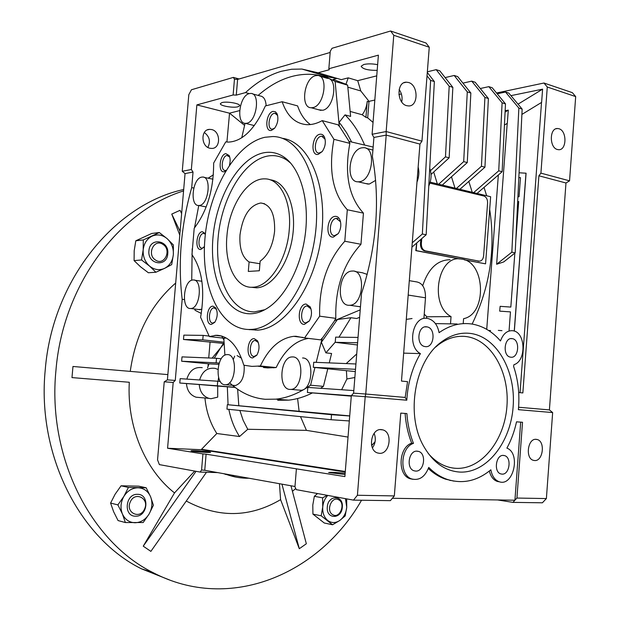 <?xml version="1.0" encoding="UTF-8"?>
<svg xmlns="http://www.w3.org/2000/svg" width="620" height="620" viewBox="0 0 620 620"><rect width="100%" height="100%" fill="white"/><g stroke="black" fill="none" stroke-linecap="round" stroke-linejoin="round"><path stroke-width="0.93" d="M289.261 229.656C287.169 259.726 269.041 287.215 252.588 287.238C235.879 288.494 224.238 264.089 226.897 236.282C228.974 206.716 246.993 178.227 264.593 178.87C280.007 178.351 291.849 201.539 289.261 229.656M274.606 231.213C275.079 213.822 270.475 204.414 260.788 202.988C249.628 205.236 242.691 215.876 239.987 234.895C239.243 248.372 242.281 257.401 249.093 261.973L248.31 271.444L259.354 270.754L260.144 261.16C268.127 255.394 272.947 245.412 274.606 231.213M259.935 263.74L249.093 261.973M460.242 472.099C445.222 471.223 433.008 462.543 423.584 446.075C405.356 414.478 414.811 360.778 441.417 341.969C450.81 334.978 460.582 332.149 470.743 333.467C496.976 337.04 515.948 371.186 513.135 406.743C510.686 442.331 486.808 473.083 460.242 472.099M428.242 453.453C436.418 462.877 445.819 467.844 456.436 468.356C481.756 469.371 504.595 440.161 506.935 406.263C509.625 372.395 491.459 339.915 466.434 336.59C456.754 335.358 447.439 338.071 438.495 344.728L435.651 347.076M510.748 357.197L510.345 357.128C502.347 355.88 504.168 337.024 512.128 338.621L512.399 338.66C520.413 339.806 518.746 358.631 510.748 357.197M502.045 474.13L500.813 473.913C493.419 472.021 495.923 454.522 503.44 455.413L504.541 455.607C511.957 457.397 509.617 474.858 502.045 474.13M415.632 471.084L414.028 470.782C405.821 468.457 408.766 450.19 417.175 451.159L418.608 451.422C426.847 453.615 424.103 471.882 415.632 471.084M425.243 346.611L424.723 346.526C415.702 345.022 417.795 325.074 426.769 326.849L427.118 326.903C436.162 328.267 434.279 348.208 425.243 346.611M518.599 407.239L549.405 409.905L552.653 412.564L518.39 409.665C519.793 394.436 518.188 380.006 513.593 366.374L513.957 364.676C526.481 361.135 525.775 332.374 513.104 330.778L512.717 330.708C507.191 330.351 503.122 333.769 500.495 340.954C492.722 331.971 483.678 326.415 473.347 324.291L471.464 323.973C460.327 322.431 449.539 325.329 439.084 332.661C437.534 324.826 433.814 320.106 427.924 318.517L427.42 318.432C412.757 315.27 406.464 346.464 420.414 353.601L403.659 353.137M457.134 323.981L435.434 323.601M412.052 318.525L406.286 319.393M490.575 330.592L488.637 330.507M192.494 451.197L191.022 450.825C190.464 450.291 204.337 451.12 209.033 451.895L210.567 452.282C211.211 452.817 197.137 451.98 192.494 451.197M345.053 474.494L328.639 472.549C330.305 472.091 335.815 472.332 345.154 473.254M210.01 148.265C200.919 146.7 200.508 129.417 209.56 129.363L211.598 129.549C220.743 131.269 220.929 148.567 211.808 148.436L210.01 148.265M235.158 387.423L217.682 386.058L217.713 397.133L211.025 398.73L208.901 398.358C203.089 396.32 199.865 391.708 199.229 384.516L186.457 383.571C187.093 390.647 190.286 395.188 196.052 397.195L199.981 397.552M377.185 70.362C367.885 70.401 362.545 69.022 361.158 66.224L363.785 64.503C367.761 63.604 372.38 63.659 377.634 64.674M238.01 106.764C233.182 108.206 219.596 105.803 220.379 103.625L221.952 102.594C226.734 101.107 240.513 103.556 239.653 105.718L238.01 106.764M379.425 453.313L377.51 452.949C367.42 450.12 370.977 428.281 381.285 429.59L382.935 429.9C393.072 432.52 389.825 454.382 379.425 453.313M406.689 105.679C396.761 103.447 396.382 81.925 406.286 82.189L408.503 82.483C418.469 84.956 418.601 106.408 408.65 105.95L406.689 105.679M557.411 149.513C549.243 147.715 549.366 127.883 557.55 128.518L558.938 128.735C567.122 130.719 566.835 150.451 558.636 149.707L557.411 149.513M534.587 460.544L533.402 460.335C525.062 458.382 527.721 438.216 536.145 439.332L537.176 439.51C545.53 441.339 543.073 461.458 534.587 460.544M249.279 93.605L250.829 93.434C260.594 93.171 256.719 121.714 246.799 123.241L245.489 123.372C235.763 123.69 239.335 95.604 249.279 93.605L245.528 92.597C256.874 82.096 268.801 74.989 281.31 71.292L291.625 69.246L301.917 69.052L318.106 72.796L341.302 79.647L348.231 77.849L345.96 84.243L333.134 79.406L337.04 78.383M336.583 78.252L322.392 76.19M234.484 385.539L235.399 385.539C241.792 383.214 244.714 376.464 244.148 365.288M241.498 358.205L237.088 355.593M227.455 354.594C237.824 354.121 236.112 384.509 225.726 384.726L224.936 384.733C214.605 384.679 216.581 354.749 226.904 354.609L227.455 354.594M299.793 390.274L300.979 390.267C313.053 389.895 314.603 357.515 302.568 357.988M292.601 356.926C304.591 356.438 303.002 389.035 290.981 389.414L289.951 389.43C278 389.313 279.938 357.221 291.88 356.95L292.601 356.926M320.54 388.291L323.423 386.369L310.574 385.221C298.894 393.312 287.339 397.955 275.892 399.156L265.104 399.28C251.844 397.978 240.002 392.46 229.586 382.734M212.962 179.188L204.034 177.359M201.771 177.119L202.57 177.049C211.877 176.39 208.669 204.848 199.361 205.46L198.772 205.499C189.488 206.189 192.456 178.165 201.771 177.119M198.803 309.574L201.911 309.24M193.029 279.984L193.091 279.976C202.841 278.814 200.407 308.706 190.758 308.504L190.611 308.512C180.9 309.341 183.419 279.876 193.029 279.984M318.796 109.81L322.671 110.251C334.126 108.484 338.489 78.252 327.259 78.337L319.703 76.121M315.518 75.686L317.525 75.477C328.709 75.361 324.322 105.795 312.922 107.601L311.224 107.756C300.08 107.965 304.079 78.035 315.518 75.686M266.151 105.609C265.685 99.696 263.725 96.487 260.268 95.984L252.526 93.891M365.49 183.497L369.334 184.047L375.666 180.35M362.018 147.8L363.514 147.684C376.65 147.134 372.496 180.73 359.305 181.738L358.19 181.815C345.077 182.474 348.789 149.435 362.018 147.8M357.368 306.42L360.476 306.675M367.211 274.404L362.398 272.754L355.066 271.513M352.183 271.056L352.292 271.048C366.265 269.553 363.607 305.335 349.726 305.257L349.447 305.272C335.521 306.296 338.349 271.072 352.183 271.056M340.55 221.828L336.303 218.395C329.577 218.744 327.926 236.158 334.676 235.608L338.249 233.631M325.128 139.267L321.811 136.237L321.059 136.299C314.882 137.152 312.929 153.318 319.037 153.062L322.144 151.644M277.644 115.483L274.986 113.266L274.226 113.344C268.739 114.274 266.833 129.379 272.219 129.185L274.575 128.263M229.733 157.038L226.951 155.45C221.921 156.108 220.24 170.802 225.231 170.5L226.044 170.368M205.367 234.12L203.492 233.399C198.508 233.608 197.083 248.667 202.097 248.186L203.833 247.458M216.519 309.403L214.032 307.877C208.808 307.822 207.576 323.408 212.846 323.043L214.938 322.075M258.292 342.472L255.177 340.442C249.457 340.504 248.372 356.624 254.107 356.454L256.92 355.028M310.976 308.861L307.163 305.962C300.692 305.954 299.406 323.253 305.916 322.842L309.357 320.897M225.998 337.869L224.688 338.295L209.358 336.559L200.593 317.285C205.15 290.23 202.267 269.359 191.952 254.673L194.2 228.245C207.196 211.133 213.683 189.41 213.644 163.076L225.765 141.856L228.222 142.104C242.219 141.585 254.588 129.534 265.344 105.95L282.147 101.727C287.114 116.08 295.353 123.729 306.869 124.674C311.806 124.868 316.921 123.519 322.222 120.621L333.94 139.322C328.244 170.05 332.7 193.525 347.308 209.762L344.79 241.234C327.275 260.834 318.905 285.812 319.664 316.185L304.583 337.939L320.687 339.869L322.206 338.063L316.216 362.359M304.583 337.939L295.965 336.265L293.74 336.342C280.062 338.109 268.933 347.998 260.338 365.994L251.922 366.389L243.807 365.211C237.902 345.945 228.834 335.955 216.613 335.257L209.358 336.559M263.477 367.521L267.685 367.931L276.156 367.551L260.338 365.994M335.071 216.365C326.802 216.845 325.066 238.328 333.405 237.088L338.311 233.546C340.992 228.904 341.519 224.301 339.892 219.736C338.753 217.326 337.148 216.202 335.071 216.365M319.842 134.261C311.922 135.431 310.217 156.302 318.215 154.38L322.222 151.536C325.291 146.878 326.074 142.15 324.562 137.346C323.493 134.943 321.92 133.912 319.842 134.261M273.04 111.391C265.926 112.685 264.291 132.417 271.467 130.401L274.559 128.286C277.853 123.566 278.69 118.73 277.078 113.785L275.35 111.716L273.04 111.391M229.462 165.052C230.47 161.239 230.353 158.061 229.121 155.512L225.796 153.628C219.403 154.535 217.814 173.313 224.269 171.709L225.556 171.19M205.383 233.678L202.337 231.671C196.238 231.965 194.665 250.449 200.833 249.472L204.445 246.551M212.947 306.156C206.623 305.877 205.019 324.849 211.404 324.423L214.776 322.307C217.643 317.339 217.969 312.534 215.768 307.892L212.947 306.156M254.223 338.652C247.21 338.094 245.551 358.112 252.627 357.942L256.796 355.221C259.493 350.192 259.718 345.379 257.471 340.767L254.223 338.652M306.063 304.04C298.212 303.754 296.492 324.857 304.404 324.392L309.31 320.974C311.876 316.115 312.162 311.418 310.171 306.869L306.063 304.04M248.426 329.491L257.447 330.135C284.704 328.863 314.906 286.843 321.338 236.142C328.073 185.45 308.946 141.407 282.131 138.291M264.903 137.284L272.846 136.54C300.483 136.617 321.563 179.722 315.627 231.826C310.015 283.913 279.256 328.143 251.472 329.414L248.946 329.499C219.534 329.142 200.686 286.425 204.926 238.623C208.808 190.844 235.12 143.879 264.903 137.284M250.255 313.79C225.579 314.022 209.366 278.272 212.954 237.77C216.225 197.292 238.692 157.821 263.608 152.815C270.956 151.381 277.845 152.861 284.278 157.271C300.119 168.214 309.248 198.819 305.551 232.043C301.886 265.259 285.913 296.414 267.561 308.094C261.725 311.813 255.952 313.712 250.255 313.79M290.819 163.262L287.417 160.502C281.17 156.217 274.482 154.76 267.344 156.116C243.125 160.867 221.224 199.059 218.062 238.312C214.59 277.582 230.438 312.185 254.433 311.899L264.856 309.698M270.064 179.808C285.626 180.994 296.531 205.964 292.849 234.538C289.354 263.113 272.296 287.362 256.556 287.827L251.162 287.254M308.404 338.396C295.182 340.698 284.433 350.416 276.156 367.551M253.239 125.31L254.254 125.651M277.714 400.257L288.563 400.148C296.422 399.334 304.381 396.924 312.449 392.91M341.635 389.74L346.89 378.983L346.417 370.683M401.714 101.944C402.605 97.394 401.752 93.24 399.14 89.466M372.442 447.896C375.565 443.339 376.123 438.487 374.116 433.326M207.878 147.421C210.761 141.538 209.568 136.571 204.313 132.51M429.9 183.125L483.802 195.99C486.351 196.974 487.614 199.315 487.591 203.011L483.6 255.913C483.104 259.385 481.6 261.129 479.074 261.144L425.49 250.883C422.716 249.969 421.329 247.566 421.344 243.699L421.739 238.615M479.19 261.16L424.63 250.945C421.848 250.031 420.469 247.636 420.476 243.761L420.817 239.413M450.779 480.469L449.872 480.415M418.151 167.113C419.384 171.872 418.996 176.87 416.981 182.117M411.913 247.147L426.165 234.771L434.357 81.569L427.289 72.463M412.254 242.808L422.352 233.996L426.165 234.771M422.352 233.996L430.606 80.391L434.357 81.569M430.606 80.391L427.033 75.779M286.673 159.735L286.928 159.34M431.055 174.437L449.151 157.821L445.47 156.86L449.19 86.219L452.848 87.366L439.805 70.835L436.17 69.657L427.343 71.819M449.151 157.821L452.848 87.366M449.19 86.219L436.17 69.657M429.714 168.361C431.791 173.786 431.481 179.684 428.769 186.047M464.217 259.764L485.568 263.833L490.637 196.726L430.187 182.148M416.756 242.947L416.16 250.604L459.893 258.943M456.397 188.472L481.438 166.284L484.933 167.199L488.389 98.518L484.918 97.433L471.727 81.135L462.931 83.127M481.438 166.284L484.918 97.433M488.389 98.518L475.183 82.251L471.727 81.135M442.285 185.062L467.271 162.572L463.69 161.634L467.286 91.9L470.851 93.016L457.723 76.617L454.173 75.469L445.137 77.601M467.271 162.572L470.851 93.016M467.286 91.9L454.173 75.469M473.641 192.626L498.728 170.818L502.138 171.709L505.486 103.881L502.107 102.819L488.839 86.653L480.275 88.52M498.728 170.818L502.107 102.819M505.486 103.881L492.21 87.746L488.839 86.653M515.189 252.859L503.719 261.927L496.636 264.252L511.841 252.185L515.189 252.859L522.156 109.112L518.855 108.082L505.525 92.039L497.178 93.79M511.841 252.185L518.855 108.082M522.156 109.112L508.811 93.101L505.525 92.039M518.839 177.576L520.475 177.669L519.048 196.757L517.909 196.695M255.432 330.15L254.952 329.832M409.308 280.666L415.625 281.728C422.274 282.503 425.568 287.866 425.498 297.809L423.902 318.455M504.44 125.077L507.3 123.333L508.292 110.127L505.153 110.732M496.636 264.252L507.214 123.388M508.292 110.127L505.083 112.088M459.304 258.92L415.788 250.627L416.694 243.001M426.118 318.331L426.87 316.789L451.05 316.603L450.515 323.586M463.21 323.64L463.582 318.68C487.545 314.123 485.429 260.795 461.117 259.051C437.883 254.278 428.862 304.846 451.05 316.603M426.87 316.789L424.227 314.17M422.716 285.68C428.343 268.599 437.457 259.943 450.05 259.733M430.497 170.663L445.47 156.86M485.568 263.833L464.791 259.966M484.933 167.199L459.885 189.309M454.995 188.131L451.484 176.785M438.704 184.202L463.69 161.634M437.317 183.869L433.706 172.004M502.138 171.709L477.043 193.448M472.239 192.293L468.821 181.42M518.839 177.56L520.475 177.653M517.677 201.477L518.692 201.539L517.677 201.492M518.692 201.539L515.786 240.544M514.848 253.131L510.826 307.078L500.139 306.334L499.689 311.139L500.139 306.334M499.774 311.139L510.469 311.891L499.689 311.139M510.469 311.891L509.067 330.692M501.975 330.654L498.333 330.39M514.337 331.111L526.078 173.197L519.072 172.786M514.251 331.08L525.993 173.174M521.9 114.421L541.616 102.385L542.601 89.156L510.934 95.651M249.232 329.654L250.333 329.662M413.47 443.378C400.28 447.462 399.024 475.331 411.866 478.989C419.399 480.732 425.025 476.873 428.738 467.418C434.364 473.06 440.525 477.059 447.229 479.407C462.667 484.267 477.214 481.058 490.862 469.789C492.009 476.044 494.745 480.004 499.061 481.678C513.314 487.235 521.125 453.344 506.896 448.121C511.26 440.091 514.468 431.326 516.514 421.825L522.521 422.274L516.925 498.054L514.925 500.216L392.351 498.279L390.383 500.642L353.485 500.123L296.275 489.653L294.95 486.808L296.406 468.836L344.89 476.586L351.323 395.669L353.609 393.158L361.522 293.531C376.689 246.473 380.316 200.803 372.403 156.519L373.914 137.454L372.101 134.276L378.394 55.149L328.848 68.727L330.266 51.243L332.041 48.282L390.623 31L426.056 43.02L429.257 47.236L421.949 141.159L419.942 144.096L401.481 381.075L407.565 381.672L405.178 397.436L406.79 400.218L365.203 396.699L357.415 495.264L394.336 495.915L400.776 413.114L406.883 413.571C407.635 424.235 409.828 434.178 413.47 443.378L411.688 443.168C398.505 447.245 397.25 475.067 410.084 478.718L412.889 479.299M497.62 499.945L512.934 502.378L514.925 500.216L520.692 422.135M489.335 471.045C490.707 476.493 493.342 479.957 497.24 481.422L499.635 481.849M428.35 468.534C433.605 473.463 439.301 476.997 445.431 479.136L453.879 481.12M405.1 413.439C405.852 424.08 408.053 433.992 411.688 443.168M498.348 174.995L486.731 329.344M472.13 324.074C489.901 287.169 495.744 248.946 489.676 209.397M486.646 195.765L484.05 187.38M520.048 392.654L541.524 102.44M518.033 104.168L542.601 89.156M201.57 469.991L204.747 470.278L206.103 454.173L202.926 453.894L201.57 469.991L200.144 472.068L217.651 472.595M200.144 472.068L159.379 464.613L157.55 459.862L164.23 381.796L167.408 379.874L185.047 173.584L182.257 171.283L188.813 94.674L191.448 89.76L233.376 77.392L239.095 78.973M330.166 52.46L237.6 79.406L234.453 79.259L233.376 77.392M204.747 470.278L294.973 486.491M373.914 137.454L386.206 135.106L386.159 131.541L372.101 134.276M405.178 397.436L365.746 394.026L386.206 135.106L419.942 144.096M421.949 141.159L386.159 131.541L393.77 35.278L429.257 47.236M331.119 419.725L331.522 414.695L227.331 404.689L226.959 409.154L331.119 419.725L349.316 420.949M420.414 353.601C412.393 367.265 407.851 382.803 406.79 400.218M353.609 393.158L365.746 394.026L365.203 396.699L351.323 395.669M394.336 495.915L392.351 498.279M518.692 392.522L522.854 392.933L538.904 175.786L565.975 182.993L569.548 180.839L540.919 173.143L538.904 175.786M496.527 93L543.957 83.018L547.282 87.017L540.919 173.143M227.331 404.689L349.711 415.896M209.072 336.063L203.151 335.389L202.779 339.845L224.076 342.209M221.231 358.763L216.512 358.29L216.124 362.832L219.178 363.126M218.604 377.503L218.093 381.261M199.624 379.99C202.298 371.264 207.46 367.389 215.124 368.35L217.922 369.427M220.263 381.455L217.713 381.23L217.326 385.795L234.965 387.275M217.682 386.058L199.229 384.516M375.108 441.634L371.675 445.594M239.863 410.463L243.156 420.329L247.76 429.28L239.529 436.519C234.422 428.482 230.857 419.422 228.842 409.347M228.059 404.744L227.338 386.779M237.631 389.205L238.793 405.519M167.408 379.874L175.266 380.432L173.189 382.463L164.23 381.796M234.453 79.259L233.128 94.969L196.866 104.904L191.355 169.508L193.029 172.058L191.704 187.62L193.766 188.038M191.355 169.508L182.257 171.283M185.047 173.584L193.029 172.058M233.128 94.969L236.282 95.123L237.6 79.406M372.395 444.548L371.45 444.439M206.103 454.173L296.406 468.836M357.415 495.264L353.485 500.123M390.623 31L393.77 35.278M318.106 72.796L329.251 69.75L328.848 68.727M351.284 396.149L307.404 392.483L307.815 387.415L353.811 390.577M331.522 414.695L349.711 415.981M512.934 502.378L542.392 502.797L546.383 498.565L516.925 498.054M552.653 412.564L546.383 498.565M549.405 409.905L565.975 182.993M547.282 87.017L575.686 96.588L572.337 92.651L543.957 83.018M575.686 96.588L569.548 180.839M233.205 359.662L234.678 356.113M224.161 343.534L212.133 358.112M300.506 416.617L306.435 430.365L247.76 429.28M297.592 398.521L299.088 411.006M202.779 339.845L183.489 339.481L183.853 335.133L203.151 335.389M183.489 339.481L224.161 343.464M210.04 342.403L208.731 357.972M216.124 362.832L181.637 361.228L182.009 356.88L216.512 358.29M181.637 361.228L209.01 363.863L207.514 367.947M218.806 364.335L209.01 363.863M208.243 363.8L208.056 365.994M202.221 367.66C194.618 366.715 189.495 370.528 186.852 379.115M217.326 385.795L179.785 383.013L180.157 378.649L217.713 381.23M179.785 383.013L186.457 383.571M204.949 398.001C206.22 411.316 210.172 423.15 216.814 433.512L201.523 449.299L345.294 471.495M239.529 436.519L216.814 433.512M306.435 430.365L348.029 437.077M201.523 449.299L201.492 449.725L167.578 448.245L202.926 453.894M167.578 448.245L173.189 382.463M175.266 380.432L182.179 299.328C177.816 262.733 180.994 225.494 191.704 187.62M244.582 125.395L229.547 113.166L239.638 110.608M226.92 142.011L229.547 113.166M245.528 92.597L236.282 95.123M365.94 117.382L362.212 114.762C365.048 111.003 366.722 106.555 367.218 101.417L365.94 117.382L367.707 117.87L369.016 101.362L360.778 90.946L357.717 80.677L376.743 75.857M369.016 101.362L374.821 100.029M398.9 94.511L401.373 93.945M358.035 337.427L335.645 337.133L335.226 342.317L357.616 342.736M355.926 363.979L313.728 362.258L313.317 367.335L355.5 369.295M307.404 392.483L351.315 395.746M345.255 472.006L201.492 449.725M357.438 344.968L335.226 342.317M355.322 371.582L313.317 367.335M354.849 377.51L346.89 378.983M196.866 104.904L229.353 113.158M184.38 299.623L182.179 299.328M357.717 80.677L348.231 77.849M360.778 90.946L347.836 87.172M373.046 122.411L367.707 117.87M362.212 114.762L350.145 111.43M346.2 363.584L356.725 353.95M323.423 386.369L327.786 368.799M329.259 362.886L331.591 353.493L325.887 352.858L335.242 342.17M364.637 145.065C359.352 132.556 352.819 122.497 345.03 114.878L350.618 116.405L347.642 85.149L345.96 84.243M338.977 337.179L350.959 317.727L356.694 318.51L359.631 317.3M360.22 309.868L334.49 320.625L337.427 319.509L350.959 317.727M337.427 319.509L321.377 342.248L322.206 338.063M325.887 352.858L321.377 342.248M224.905 355.19L223.82 338.202M314.945 367.505L310.574 385.221M223.936 340.062L221.658 336.017M201.299 313.441L195.044 310.279L194.827 309.031M191.727 280.263L192.184 248.822M194.51 227.865L198.764 205.499M208.111 178.219L213.381 174.809M241.754 137.78L245.055 123.326M258.137 95.41C275.311 80.437 293.229 73.416 311.891 74.361C319.912 74.958 327.662 77.33 335.126 81.484L339.272 126.309L339.101 122.396L341.085 124.798L346.673 132.827L351.649 142.019M347.642 85.149L335.126 81.484M345.03 114.878L339.101 122.396M333.94 139.322L349.858 143.367L348.866 141.368L373.155 147.064M322.4 338.086L334.684 320.649M282.147 101.727L297.615 105.904C300.499 114.305 304.753 120.52 310.38 124.558M339.272 126.309L338.024 124.806L322.222 120.621M349.06 141.414L339.466 126.356M349.858 143.367C344.185 173.763 348.711 197.02 363.444 213.133L347.308 209.762M344.79 241.234L360.964 244.272L363.444 213.133M360.964 244.272C343.379 263.616 335.002 288.308 335.823 318.362L319.664 316.185M334.49 320.625L335.823 318.362M183.683 189.518C115.072 204.267 52.351 279.837 45.237 369.892C36.712 455.057 79.903 538.447 141.337 568.757L169.074 579.785M361.538 500.239C319.788 573.616 230.19 613.203 152.892 572.539C90.939 541.911 47.291 457.219 55.924 370.636C62.791 284.797 119.04 210.932 183.559 190.929M235.918 477.106L223.347 473.618M167.857 374.604L72.966 366.474L71.982 377.596L129.301 382.261C126.775 426.405 145.111 469.828 174.507 492.916L194.688 471.068M186.271 501.03C218.411 518.165 249.852 517.7 280.596 499.643L279.457 483.701M292.431 491.311L295.748 488.521M249.023 478.229C241.451 478.384 234.019 477.168 226.711 474.579L224.889 473.897M214.256 358.197L223.363 343.41M280.596 499.643L299.297 548.716L306.342 543.755L290.958 485.762M281.937 484.143L299.297 548.716M181.621 213.567L180.056 210.312L171.756 214.078L179.785 235.135M180.102 231.376L171.756 214.078M71.982 377.596L129.301 382.261M174.507 492.916L143.251 546.173L150.869 551.382L206.491 472.262M196.044 471.316L143.251 546.173M175.685 283.038C150.691 304.877 135.54 334.32 130.246 371.38M342.31 507.168C343.689 494.853 327.98 494.551 327.298 507.028C325.981 519.514 341.736 519.498 342.31 507.168M346.658 498.875L346.751 507.214L345.193 515.886L339.76 520.49L332.56 524.768L321.168 515.801L312.922 514.104L324.276 523.001L332.56 524.768M312.922 514.104L312.798 505.036L314.348 496.302L322.601 497.845L322.741 506.989L321.168 515.801M322.601 497.845L327.221 495.318M314.348 496.302L317.533 493.543M345.425 498.65L346.751 507.214C346.146 512.988 343.813 517.413 339.76 520.49C335.567 523.226 331.56 523.226 327.74 520.482C324.097 517.367 322.431 512.872 322.741 506.989C323.183 502.355 324.857 498.503 327.755 495.419M332.816 514.732C325.492 511.074 331.824 495.427 338.784 499.867C345.999 503.541 339.806 519.048 332.816 514.732M162.983 244.419C172.042 249.945 164.347 266.259 155.542 260.059C146.335 254.533 154.233 238.065 162.983 244.419M130.308 501.89C134.912 490.908 149.738 498.449 144.553 509.005C140.097 519.963 125.062 512.608 130.308 501.89M148.924 250.79C147.32 264.639 167.09 267.6 167.757 253.805C169.446 240.18 149.73 236.817 148.924 250.79M155.899 272.234L148.358 272.754L140.492 266.763L134.083 260.609L134.191 250.767L135.811 240.785L143.282 239.94L159.317 232.547L167.167 238.685L173.375 244.939L173.329 254.696C172.593 261.097 169.686 265.647 164.618 268.344L155.899 272.234L149.529 266.065L141.546 259.958L143.189 249.868L143.282 239.94M135.811 240.785L151.753 233.461L159.317 232.547M171.694 264.608L173.329 254.696C173.693 248.248 171.639 242.908 167.167 238.685C162.456 234.794 157.441 233.949 152.117 236.135C146.948 238.77 143.964 243.35 143.189 249.868C142.833 256.463 144.948 261.857 149.529 266.065C154.341 269.886 159.371 270.646 164.618 268.344L171.694 264.608M134.083 260.609L141.546 259.958M135.656 516.189C147.924 516.724 149.869 494.008 137.539 494.326C125.186 493.574 123.186 516.7 135.656 516.189M110.593 503.076L113.592 511.647L118.056 520.567L125.387 522.552L122.404 513.941L117.885 504.897L123.93 496.318L128.425 487.429L121.07 485.801L115.103 494.241L110.593 503.076L117.885 504.897M121.07 485.801L138.702 486.165L146.157 487.777L128.425 487.429M146.157 487.777L150.567 496.705L153.411 505.23L149.079 514.05L143.174 522.536L125.387 522.552M135.09 522.753C129.285 522.536 125.054 519.599 122.404 513.941C120.141 508.036 120.644 502.161 123.93 496.318C127.55 490.73 132.277 487.878 138.105 487.777C143.871 488.126 148.025 491.102 150.567 496.705C152.752 502.51 152.257 508.292 149.079 514.05C145.576 519.607 140.918 522.505 135.09 522.753M421.344 243.699L420.476 243.761M478.005 261.167L478.873 261.113M424.63 250.945L425.49 250.883M425.498 297.809L408.185 295.066M368.978 101.92L367.218 101.417M252.588 287.238L256.556 287.827M260.788 202.988L264.593 203.755M438.495 344.728L441.417 341.969M209.56 129.363L207.398 129.882M196.052 397.195L208.901 398.358M406.286 82.189L403.914 82.755M557.55 128.518L555.985 128.782M301.917 69.052L327.848 76.702M235.399 385.539L225.726 384.726M300.979 390.267L290.981 389.414M201.903 281.271L194.556 280.194M200.121 309.721L190.758 308.504M372.915 150.071L366.242 148.374M359.863 306.729L349.726 305.257M214.869 307.985L214.032 307.877M256.169 340.558L255.177 340.442M308.388 306.133L307.163 305.962M257.447 330.135L251.472 329.414M287.417 160.502L284.278 157.271M310.705 308.31L310.171 306.869M258.129 342.194L257.471 340.767M216.465 309.318L215.768 307.892M205.414 233.748L205.22 233.337M229.718 157.015L229.121 155.512M277.582 115.335L277.078 113.785M324.981 138.872L324.562 137.346M340.31 221.201L339.892 219.736M214.993 335.304L221.929 336.094M273.947 367.807L258.145 366.25M293.74 336.342L303.304 337.489M204.484 233.523L203.701 233.383M228.307 155.589L227.47 155.403M275.978 113.522L274.986 113.266M323.012 136.54L321.811 136.237M337.985 218.643L336.652 218.372M368.218 184.125L358.19 181.815M254.309 125.573L245.489 123.372M320.974 110.407L311.224 107.756M206.197 206.933L198.772 205.499M288.563 400.148L275.892 399.156M537.176 439.51L535.463 439.34M382.935 429.9L380.184 429.606M427.118 326.903L424.971 326.903M418.608 451.422L416.508 451.166M504.541 455.607L502.929 455.413M512.399 338.66L510.756 338.644M479.074 261.144L478.206 261.198M411.866 478.989L410.084 478.718M447.229 479.407L445.431 479.136M499.061 481.678L497.24 481.422M141.337 568.757L152.892 572.539M225.169 474.3L226.711 474.579"/></g></svg>

